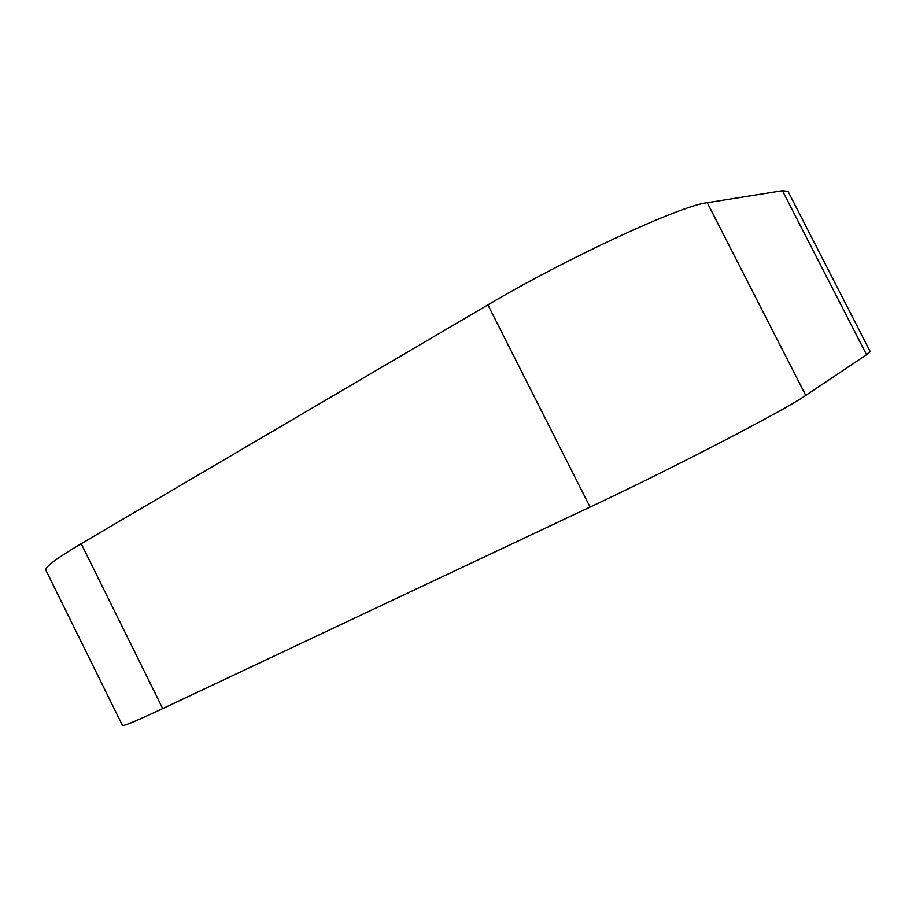 <?xml version="1.0" encoding="UTF-8"?>
<svg xmlns="http://www.w3.org/2000/svg" width="916" height="916" viewBox="0 0 916 916"><rect width="100%" height="100%" fill="white"/><g stroke="black" fill="none" stroke-linecap="round" stroke-linejoin="round"><path stroke-width="1.37" d="M81.203 543.692C56.448 558.382 44.678 567.233 45.892 570.233L122.458 725.415C123.225 726.445 136.644 720.835 162.727 708.595L81.203 543.692L487.896 304.891L590.087 507.063C672.951 468.179 785.516 409.704 805.748 395.403L707.255 202.722C681.149 205.333 566.42 258.289 487.896 304.891M866.559 354.721L870.177 351.538L788.023 191.387L782.447 190.723L866.559 354.721L805.748 395.403M590.087 507.063L162.727 708.595M707.255 202.722L782.447 190.723"/></g></svg>

